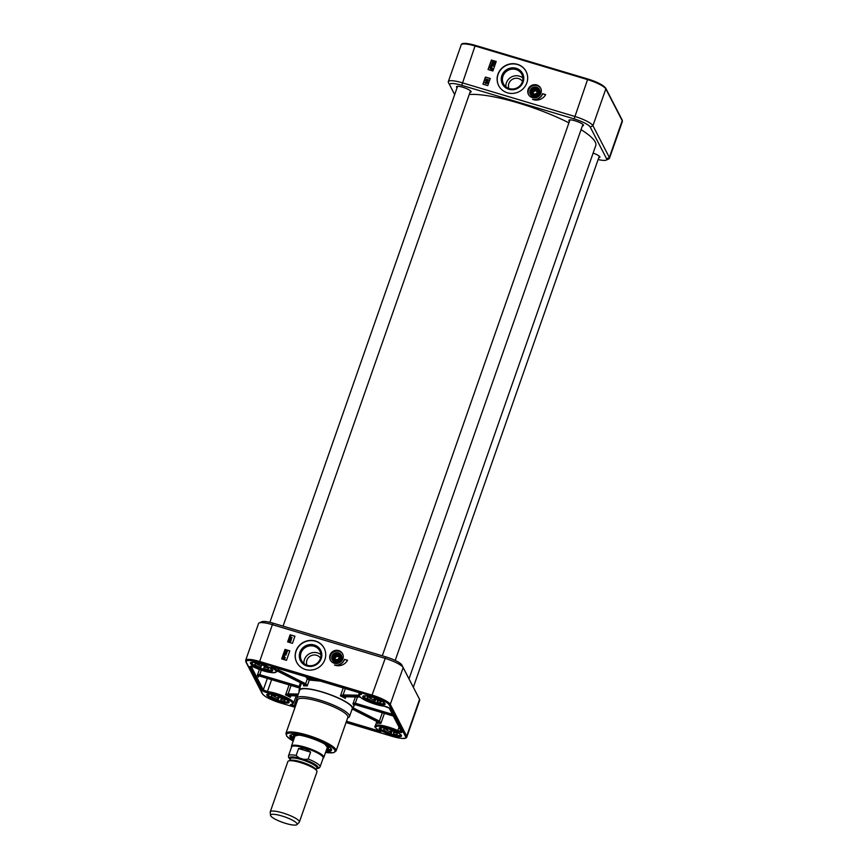 <?xml version="1.0" encoding="UTF-8"?>
<svg xmlns="http://www.w3.org/2000/svg" width="868" height="868" viewBox="0 0 868 868"><rect width="100%" height="100%" fill="white"/><g stroke="black" fill="none" stroke-linecap="round" stroke-linejoin="round"><path stroke-width="1.3" d="M409.002 678.874L595.752 145.618A71.577 15.006 -160.7 0 0 581.072 129.657M568.92 122.855A71.577 15.006 -160.7 0 0 469.23 94.514M296.954 824.6L299.178 822.365A15.429 3.233 -160.7 0 0 299.362 822.083L316.994 771.739A15.429 3.233 -160.7 0 0 316.353 770.241A15.429 3.233 -160.7 0 0 303.496 763.58A15.429 3.233 -160.7 0 0 289.304 760.769A15.429 3.233 -160.7 0 0 287.872 761.54L270.241 811.884A15.429 3.233 -160.7 0 0 270.198 812.22L270.545 815.356A14.062 2.951 -160.7 0 0 285.767 823.417A14.062 2.951 -160.7 0 0 296.954 824.6A14.062 2.951 -160.7 0 0 284.823 816.918A14.062 2.951 -160.7 0 0 270.545 815.356M298.57 748.552C302.91 747.728 306.925 748.921 310.614 752.144L308.205 759.033C303.442 759.967 299.427 758.762 296.162 755.431L298.57 748.552L310.614 752.144M316.603 768.69L319.044 768.082L320.075 766.845L323.178 757.981A16.72 3.505 -160.7 0 0 308.552 749.149A16.72 3.505 -160.7 0 0 291.615 746.936L288.512 755.789L288.556 757.406L290.075 759.402M323.102 758.187L323.547 757.818A17.143 3.591 -160.7 0 0 323.818 757.438A17.143 3.591 -160.7 0 0 308.824 748.379A17.143 3.591 -160.7 0 0 291.453 746.1A17.143 3.591 -160.7 0 0 291.431 746.567L291.55 747.142M299.362 822.083A15.429 3.233 -160.7 0 0 285.865 813.934A15.429 3.233 -160.7 0 0 270.241 811.884M306.925 665.159A7.714 7.367 152.7 0 1 320.542 658.128M320.91 654.7A10.34 9.863 -27.3 0 0 303.909 663.467M301.022 652.866A10.34 9.863 152.7 0 1 319.88 651.022A10.34 9.863 152.7 0 1 311.341 665.68A10.34 9.863 152.7 0 1 301.022 652.866M321.203 658.671A11.371 10.85 -27.3 0 0 308.411 644.815A11.371 10.85 -27.3 0 0 302.053 662.978A11.371 10.85 -27.3 0 0 321.203 658.671M324.209 648.298A15.429 14.734 -27.3 0 0 309.529 640.692A15.429 14.734 -27.3 0 0 296.107 651.174A15.429 14.734 -27.3 0 0 296.791 662.458M295.988 650.946A15.429 14.734 152.7 0 1 309.485 640.454A15.429 14.734 152.7 0 1 324.155 648.179A15.429 14.734 152.7 0 1 317.2 668.349A15.429 14.734 152.7 0 1 296.726 662.338A15.429 14.734 152.7 0 1 295.988 650.946M418.257 696.787L419.569 699.358L418.246 696.776A15.006 3.146 -160.7 0 0 418.246 696.776L401.851 665.007A15.006 3.146 -160.7 0 0 385.75 656.837L273.366 623.257L272.378 624.667L384.763 658.248A17.143 3.591 19.3 0 1 403.164 667.59L419.559 699.348A17.143 3.591 19.3 0 1 419.569 699.358A17.143 3.591 19.3 0 1 419.689 700.216L406.81 737.008A17.143 3.591 -160.7 0 0 406.68 736.14L390.285 704.371A17.143 3.591 -160.7 0 0 371.884 695.04L259.499 661.449A17.143 3.591 -160.7 0 0 245.666 660.32L245.828 661.817A0.857 0.814 152.7 0 0 246.317 662.219A16.286 3.418 19.3 0 1 259.337 662.468L272.378 624.667A17.143 3.591 19.3 0 0 259.174 622.942A17.143 3.591 19.3 0 0 258.545 623.539L245.666 660.32M334.473 665.029A8.572 8.181 -27.3 0 0 344.488 659.322L347.569 660.244A10.286 9.819 152.7 0 1 334.473 665.029M289.814 650.848L286.494 660.342L281.677 658.899L284.997 649.405L289.814 650.848M294.946 636.211L292.451 643.329L287.634 641.886L290.129 634.768L294.946 636.211M330.035 655.004A6.857 6.543 152.7 0 1 342.556 653.778A6.857 6.543 152.7 0 1 339.464 662.74A6.857 6.543 152.7 0 1 330.035 655.004M342.719 654.125A6.857 6.543 -27.3 0 0 330.556 660.396M341.623 659.04A5.143 4.915 -27.3 0 0 334.56 653.235A5.143 4.915 -27.3 0 0 337.131 662.534A5.143 4.915 -27.3 0 0 341.623 659.04M332.249 659.973A5.143 4.915 152.7 0 1 336.936 652.66A5.143 4.915 152.7 0 1 341.384 655.253M273.366 623.257A15.006 3.146 -160.7 0 0 261.81 621.748L259.174 622.942M345.301 696.711A0.857 0.705 -88.9 0 1 345.041 696.765L344.954 696.765A0.857 0.803 -104.8 0 1 344.466 696.733L345.345 698.393L345.497 696.266M393.291 716.013L354.762 704.512L353.829 705.619L354.187 704.783M354.871 703.069L352.95 703.915L355.305 703.21L357.475 697.004M304.017 684.581L303.55 685.904A28.503 5.978 19.3 0 1 307.218 685.97L305.992 683.897L305.417 684.765L307.218 685.97L309.29 680.045A0.857 0.673 124.1 0 0 309.268 679.08L308.433 678.288L307.315 678.863L309.29 680.045L320.335 681.098M308.433 678.288L307.641 677.311M358.842 695.225L342.806 694.899L340.43 695.897L359.493 696.342M299.742 688.074L259.055 675.922L259.217 674.469L257.373 675.293L299.916 688.064L299.493 686.512L259.76 674.653L261.344 670.139M303.984 683.854L303.561 685.894L303.887 684.483L277.337 671.007L303.887 684.483M259.413 669.456L257.373 675.304L258.306 677.116L258.729 676.009M351.833 709.85A28.503 5.978 -160.7 0 0 352.864 708.874A28.503 5.978 -160.7 0 0 352.918 708.234A28.503 5.978 -160.7 0 0 326.531 693.326A28.503 5.978 -160.7 0 0 299.059 690.027A28.503 5.978 -160.7 0 0 299.243 691.438M296.889 698.154L299.666 690.244A27.863 5.837 19.3 0 1 327.887 693.944A27.863 5.837 19.3 0 1 352.256 708.657L349.478 716.577A27.863 5.837 -160.7 0 0 325.12 701.854A27.863 5.837 -160.7 0 0 296.889 698.154A27.863 5.837 -160.7 0 0 297.095 699.554A27.863 5.837 -160.7 0 0 297.095 699.565L297.496 700.335M347.656 717.901L348.459 717.543A27.863 5.837 -160.7 0 0 349.478 716.577M336.079 750.95L347.851 717.337A26.572 5.566 -160.7 0 0 324.61 703.297A26.572 5.566 -160.7 0 0 297.691 699.771L285.919 733.384L286.798 736.324L293.2 741.12A25.714 5.392 19.3 0 1 286.635 735.771A25.714 5.392 19.3 0 1 303.171 735.033A25.714 5.392 19.3 0 1 332.238 747.467A25.714 5.392 19.3 0 1 325.576 752.426L333.54 752.708L336.079 750.95A26.572 5.566 -160.7 0 0 312.838 736.91A26.572 5.566 -160.7 0 0 285.919 733.384M354.307 704.751L352.864 708.874L380.889 723.391L379.674 721.297L379.066 722.143A17.143 3.591 -160.7 0 0 378.036 722.122L352.658 709.232M377.699 721.254L377.374 723.326L378.036 722.122A0.857 0.597 -58.9 0 1 377.873 722.078A0.857 0.597 -58.9 0 0 377.873 722.078L377.374 723.326A16.286 3.418 19.3 0 1 380.889 723.391L384.394 713.377M289.999 695.724A0.857 0.792 -100.5 0 1 289.966 695.724A0.857 0.792 -100.5 0 1 289.966 695.735A0.857 0.792 -100.5 0 1 289.532 695.68L290.281 697.297L290.552 695.214M298.321 694.075L287.883 693.857L285.572 694.91L297.93 695.181M318.187 680.458L309.268 679.08M304.093 684.906L303.561 685.894M304.05 684.57A0.857 0.618 -57.7 0 0 304.342 684.744A29.36 6.152 -160.7 0 1 305.417 684.765L277.478 670.606M299.764 688.02A29.36 6.152 -160.7 0 1 299.536 687.586L299.493 686.512M259.836 676.129L259.261 675.977M287.883 693.857A0.857 0.597 97.4 0 0 288.143 694.975A17.143 3.591 -160.7 0 1 289.532 695.68L297.713 695.81M377.754 721.97A0.857 0.597 -58.9 0 0 377.862 722.067L377.374 723.326M392.401 714.299L355.305 703.21L355.142 704.23L354.502 704.013A29.36 6.152 -160.7 0 1 354.762 704.512L354.936 704.556M342.806 694.899A0.857 0.564 98.5 0 0 343.023 696.006A29.36 6.152 -160.7 0 1 344.466 696.733L360.133 696.993M290.129 634.768L287.72 641.919M294.914 636.298L290.183 634.888M284.997 649.405L281.764 658.92M289.782 650.935L285.062 649.524M292.06 637.72L291.073 638.957L289.652 636.993L292.06 637.72L291.03 638.859L289.576 637.231M291.388 639.781L289.055 638.577M290.78 640.975L289.315 640.117L288.935 641.224L288.512 640.237L290.498 639.933L290.975 640.964L290.031 641.517L290.4 640.248L288.751 640.302L288.881 641.137L288.512 640.237M290.498 639.933L291.019 641.051L290.541 640.031L291.019 641.051L290.031 641.517M290.823 636.363L289.879 636.363M291.008 635.821L290.064 635.821M286.364 650.707L287.319 651.846L286.885 652.313L284.867 651.109M287.297 651.304L286.841 652.215L285.778 652.161L284.812 651.022L286.321 650.609L287.297 651.304M284.812 651.022L284.867 651.608M284.368 656.132L285.214 657.64L284.726 658.779L282.718 656.892L283.218 655.763L284.368 656.132L285.257 657.727L284.411 656.23L285.257 657.727L284.747 658.378M284.921 658.66L283.619 658.497L282.718 656.892M286.06 655.101L284.118 654.928L284.27 655.611L283.641 654.385L286.06 655.101L284.075 654.83L284.227 655.524L283.576 654.57L283.988 655.524M285.029 652.302L284.422 653.159L285.171 653.712L286.082 652.573L286.646 653.561L284.259 653.474L285.029 652.302L284.465 653.246L285.225 653.799M286.082 652.573L286.69 653.647L286.125 652.66L286.69 653.647L285.236 654.125L284.194 652.801M291.116 637.752L290.856 638.501L290.031 637.427L291.116 637.752M291.084 637.828L290.107 637.524M288.805 640.4L289.087 640.953M290.726 640.888L290.444 640.334M284.465 653.246L285.171 653.712L285.051 653.04M285.648 653.799L285.29 653.181L285.995 652.877L286.397 653.495L285.29 653.181L285.691 653.897M286.039 652.964L285.344 653.268M283.608 656.425L284.932 657.564L284.552 658.031L283.608 656.425M283.391 656.501L284.335 658.118L283.001 656.978L283.391 656.501L283.727 658.172M283.684 658.085L283.044 657.065M284.335 658.118L283.435 656.599M284.303 656.555L283.652 656.512M285.876 651.857L285.062 651.098L286.212 650.913L287.037 651.684L285.876 651.857M286.256 651L285.105 651.184M347.515 660.32L344.542 659.43A8.572 8.181 152.7 0 1 334.994 665.213M325.945 751.362A22.036 4.622 -160.7 0 0 331.359 749.138A22.036 4.622 -160.7 0 0 312.252 738.603A22.036 4.622 -160.7 0 0 290.737 734.914A22.036 4.622 -160.7 0 0 290.086 736.802A22.036 4.622 -160.7 0 0 293.579 740.035M293.84 739.286A21.429 4.492 19.3 0 1 290.845 736.411A21.429 4.492 19.3 0 1 290.693 735.326A21.429 4.492 19.3 0 1 291.149 734.762M331.131 748.769A21.429 4.492 19.3 0 1 331.142 749.496A21.429 4.492 19.3 0 1 326.205 750.625M291.192 734.751A21.255 4.459 -160.7 0 0 293.948 738.994L290.78 735.142A21.429 4.492 -160.7 0 0 290.986 736.021A21.429 4.492 -160.7 0 0 291.03 736.107M330.382 749.887A21.429 4.492 -160.7 0 0 331.185 749.29L326.303 750.332A21.255 4.459 -160.7 0 0 331.109 748.726M301.89 735.597A18.64 3.906 -160.7 0 0 293.406 735.988A18.64 3.906 -160.7 0 0 294.306 737.952M326.672 749.29A18.64 3.906 -160.7 0 0 328.603 748.314A18.64 3.906 -160.7 0 0 322.212 742.715M326.997 748.346A17.74 3.722 -160.7 0 0 327.8 747.815A17.74 3.722 -160.7 0 0 326.943 745.72M296.324 734.99A17.74 3.722 -160.7 0 0 294.35 736.097A17.74 3.722 -160.7 0 0 294.643 737.019M379.783 700.986A5.935 1.248 19.3 0 1 377.244 700.845L377.103 702.407A7.215 1.508 -160.7 0 0 380.846 701.995A7.215 1.508 -160.7 0 0 374.238 698.425L373.707 697.677M377.623 699.782L377.244 700.845M371.764 696.722L371.07 697.525A7.215 1.508 -160.7 0 0 367.544 697.33A7.215 1.508 -160.7 0 0 373.934 701.518L374.575 698.534M374.075 699.955A5.935 1.248 19.3 0 1 368.998 697.21M375.898 699.033L374.802 702.136L373.934 701.518M374.802 702.136L374.575 702.407A10.286 2.159 19.3 0 1 365.124 697.872A10.286 2.159 19.3 0 1 367.435 696.093M381.703 701.084A10.286 2.159 19.3 0 1 377.743 703.297L377.103 702.407M371.07 697.525L370.506 696.744M267.398 667.394A5.935 1.248 19.3 0 1 264.078 667.08L263.742 668.588A7.215 1.508 -160.7 0 0 268.462 668.403A7.215 1.508 -160.7 0 0 262.906 665.213L262.754 664.584M264.501 665.854L264.078 667.08M260.161 663.315L259.673 664.183A7.215 1.508 -160.7 0 0 255.159 663.749A7.215 1.508 -160.7 0 0 260.498 667.557L261.507 664.15M260.834 666.049A5.935 1.248 19.3 0 1 256.624 663.619M262.906 665.181A10.72 2.246 19.3 0 1 261.962 664.855L260.498 667.557M260.856 668.013L260.682 668.306A10.286 2.159 19.3 0 1 252.479 664.031A10.286 2.159 19.3 0 1 255.051 662.501M263.742 668.588L263.926 669.337C270.49 670.487 273.17 670.552 271.955 669.532A10.72 2.246 -160.7 0 0 271.988 669.402L271.955 669.532M259.673 664.183L259.51 663.532M261.81 664.259L261.962 664.855M283.803 699.163A5.935 1.248 19.3 0 1 280.95 698.957L280.722 700.498A7.215 1.508 -160.7 0 0 284.867 700.172A7.215 1.508 -160.7 0 0 278.693 696.754L278.313 696.06M281.341 697.818L280.95 698.957M276.089 694.964L275.481 695.8A7.215 1.508 -160.7 0 0 271.554 695.507A7.215 1.508 -160.7 0 0 277.521 699.543L278.378 696.179M277.738 698.002A5.935 1.248 19.3 0 1 273.019 695.387M279.279 696.961L278.172 700.107L277.521 699.543M278.172 700.107L277.977 700.378A10.286 2.159 19.3 0 1 269.026 695.952A10.286 2.159 19.3 0 1 271.456 694.27M280.722 700.498L281.178 701.333C286.831 702.255 289.218 702.234 288.36 701.29A10.72 2.246 -160.7 0 0 288.382 701.17L288.36 701.29M275.481 695.8L275.08 695.073M396.188 732.755A5.935 1.248 19.3 0 1 393.605 732.603L393.454 734.165A7.215 1.508 -160.7 0 0 397.251 733.753A7.215 1.508 -160.7 0 0 390.698 730.205L390.188 729.467M393.974 731.529L393.605 732.603M388.202 728.502L387.529 729.304A7.215 1.508 -160.7 0 0 383.938 729.098A7.215 1.508 -160.7 0 0 390.274 733.265L390.925 730.281M390.426 731.702A5.935 1.248 19.3 0 1 385.403 728.979M392.206 730.758L391.11 733.872L390.274 733.265M391.11 733.872L390.893 734.144A10.286 2.159 19.3 0 1 381.508 729.619A10.286 2.159 19.3 0 1 383.84 727.851M398.108 732.852A10.286 2.159 19.3 0 1 394.061 735.044L393.454 734.165M387.529 729.304L386.987 728.523M333.54 655.958A3.776 3.602 -27.3 0 0 336.882 661.232A3.776 3.602 -27.3 0 0 340.017 655.611A3.776 3.602 -27.3 0 0 333.54 655.958M337.457 654.309A3.515 3.353 152.7 0 1 338.39 660.646A3.515 3.353 152.7 0 1 333.757 656.219M340.191 657.532A3.429 3.277 -27.3 0 0 335.298 654.667A3.429 3.277 -27.3 0 0 337.533 660.776A3.429 3.277 -27.3 0 0 340.191 657.532M339.909 657.467A3.168 3.027 152.7 0 1 335.135 660.179A3.168 3.027 152.7 0 1 335.254 654.884A3.168 3.027 152.7 0 1 339.909 657.467M338.043 655.427L339.214 657.477L337.945 659.561L335.493 659.593L334.31 657.543L335.591 655.459L338.043 655.427L338.629 656.566L336.176 656.599L334.929 658.628M339.182 657.532L338.629 656.566M335.591 655.459L336.176 656.599M522.872 77.99A10.34 9.863 -27.3 0 0 505.87 86.767M508.887 88.46A7.714 7.367 152.7 0 1 522.503 81.429M526.843 82.872A15.429 14.734 152.7 0 1 513.357 93.364A15.429 14.734 152.7 0 1 498.688 85.639A15.429 14.734 152.7 0 1 505.643 65.469A15.429 14.734 152.7 0 1 526.106 71.48A15.429 14.734 152.7 0 1 526.843 82.872M526.171 71.588A15.429 14.734 -27.3 0 0 505.762 65.697A15.429 14.734 -27.3 0 0 498.742 85.748M530.088 90.554A5.143 4.915 152.7 0 1 539.462 89.621A5.143 4.915 -27.3 0 0 530.077 90.532A5.143 4.915 -27.3 0 0 530.326 94.33A5.143 4.915 152.7 0 1 530.088 90.554M530.326 94.33A5.143 4.915 -27.3 0 0 537.14 96.337A5.143 4.915 -27.3 0 0 539.462 89.61M540.959 93.212A6.857 6.543 152.7 0 1 528.449 94.438A6.857 6.543 152.7 0 1 531.541 85.476A6.857 6.543 152.7 0 1 540.959 93.212M540.797 88.493A6.857 6.543 -27.3 0 0 528.634 94.775M457.197 87.375A7.497 1.573 19.3 0 1 456.861 86.941A7.497 1.573 19.3 0 1 456.807 86.561A7.497 1.573 19.3 0 1 456.948 86.388M470.966 91.292A7.497 1.573 19.3 0 1 470.966 91.52A7.497 1.573 19.3 0 1 470.152 91.91M470.022 92.268A7.758 1.627 -160.7 0 0 471.074 91.455A7.758 1.627 -160.7 0 0 464.337 87.744A7.758 1.627 -160.7 0 0 456.763 86.453A7.758 1.627 -160.7 0 0 456.535 87.115A7.758 1.627 -160.7 0 0 457.078 87.733M569.582 120.967A7.497 1.573 19.3 0 1 569.245 120.533A7.497 1.573 19.3 0 1 569.191 120.153A7.497 1.573 19.3 0 1 569.332 119.968M583.35 124.883A7.497 1.573 19.3 0 1 583.35 125.111A7.497 1.573 19.3 0 1 582.526 125.502M582.406 125.849A7.758 1.627 -160.7 0 0 583.448 125.046A7.758 1.627 -160.7 0 0 576.721 121.336A7.758 1.627 -160.7 0 0 569.148 120.034A7.758 1.627 -160.7 0 0 568.92 120.695A7.758 1.627 -160.7 0 0 569.462 121.325M599.755 156.652A7.497 1.573 19.3 0 1 599.745 156.88A7.497 1.573 19.3 0 1 598.931 157.271M598.801 157.618A7.758 1.627 -160.7 0 0 599.853 156.815A7.758 1.627 -160.7 0 0 593.126 153.104M454.669 94.612L449.754 85.086A15.006 3.146 19.3 0 1 449.754 85.075A15.006 3.146 19.3 0 1 461.754 85.314L574.139 118.894A15.006 3.146 19.3 0 1 590.229 127.064L606.634 158.833A15.006 3.146 19.3 0 1 606.19 160.113A15.006 3.146 19.3 0 1 598.128 159.538M606.19 160.113L608.826 158.92A17.143 3.591 -160.7 0 0 609.455 158.323A17.143 3.591 -160.7 0 0 609.336 157.455L592.931 125.686A17.143 3.591 -160.7 0 0 574.54 116.355L462.156 82.764A17.143 3.591 -160.7 0 0 448.311 81.635A17.143 3.591 -160.7 0 0 448.43 82.493A17.143 3.591 -160.7 0 0 448.441 82.503L449.743 85.064L448.43 82.493M532.551 99.397A8.572 8.181 -27.3 0 0 542.565 93.69L545.646 94.612A10.286 9.819 152.7 0 1 532.551 99.397M488.066 69.538L491.396 60.044L496.203 61.487L492.883 70.981L488.066 69.538M482.944 84.174L485.44 77.057L490.246 78.489L487.762 85.617L482.944 84.174M487.534 79.954L486.547 79.661M490.225 78.576L485.494 77.165L483.031 84.196M494.369 62.746L493.545 61.975L492.46 62.529M496.181 61.574L491.451 60.163L488.152 69.57M488.51 79.845L487.523 81.082L486.102 79.118L488.51 79.845L487.469 80.995L486.015 79.357M487.838 81.907L485.505 80.702M487.219 83.1L485.711 82.156L485.331 83.263L484.962 82.362L486.948 82.059L487.415 83.089L486.471 83.643L486.839 82.373L485.928 82.807M485.993 82.851L485.245 82.525L485.375 83.361L484.962 82.362M486.948 82.059L487.469 83.176L486.991 82.156L487.469 83.176L486.471 83.643M492.275 68.626L490.941 67.487M491.635 69.093L490.29 67.943L490.68 67.476L491.635 69.093L490.735 67.563L491.017 69.147M493.729 64.558L493.328 63.939L492.633 64.243L492.991 64.872M493.653 61.682L494.608 62.821L494.174 63.277L492.156 62.084M494.586 62.279L494.131 63.19L493.067 63.136L492.102 61.986L493.61 61.585L494.586 62.279M492.102 61.986L492.156 62.572M491.657 67.107L492.503 68.605L492.015 69.744L490.008 67.867L490.507 66.727L491.657 67.107L492.547 68.702L491.7 67.205L492.547 68.702L492.047 69.353M492.21 69.624L490.908 69.473L490.008 67.867M493.349 66.076L491.407 65.892L491.559 66.586L490.93 65.36L493.349 66.076L491.364 65.805L491.516 66.5L490.865 65.545L491.277 66.5M492.319 63.277L491.711 64.123L492.46 64.688L493.371 63.538L493.935 64.536L491.548 64.449L492.319 63.277L491.765 64.221L492.514 64.775M493.371 63.538L493.979 64.623L493.415 63.635L493.979 64.623L492.525 65.1L491.483 63.765M487.556 79.878L487.295 80.626L486.471 79.552L487.556 79.878M485.245 82.525L485.537 83.078M487.176 83.013L486.894 82.46M491.765 64.221L492.46 64.688L492.34 64.015M492.937 64.775L492.579 64.145L493.284 63.852L493.686 64.471L492.633 64.243M490.897 67.389L492.232 68.539L491.841 69.006L490.897 67.389M491.603 67.53L492.232 68.539M490.973 69.06L490.333 68.04M493.176 62.832L492.351 62.073L493.501 61.888L494.326 62.659L493.176 62.832M493.545 61.975L494.326 62.659M545.603 94.699L542.63 93.809A8.572 8.181 152.7 0 1 533.082 99.592M522.33 81.95A10.34 9.863 152.7 0 1 503.473 83.795A10.34 9.863 152.7 0 1 512.011 69.136A10.34 9.863 152.7 0 1 522.33 81.95M501.867 75.603A11.371 10.85 -27.3 0 0 514.659 89.458A11.371 10.85 -27.3 0 0 521.017 71.295A11.371 10.85 -27.3 0 0 501.867 75.603M534.612 88.84A3.168 3.027 152.7 0 1 537.672 93.104A3.168 3.027 152.7 0 1 532.247 93.701A3.168 3.027 152.7 0 1 534.612 88.84M532.637 90.923L534.666 89.513L536.869 90.467L537.053 92.843L535.024 94.254L532.822 93.299L532.637 90.923L533.332 93.527M534.634 88.666A3.429 3.277 -27.3 0 0 531.834 93.527A3.429 3.277 -27.3 0 0 536.381 94.862A3.429 3.277 -27.3 0 0 534.634 88.666M536.945 91.379L535.252 90.641L533.223 92.062M534.666 89.513L535.252 90.641M537.509 89.285A3.776 3.602 -27.3 0 0 531.27 91.194A3.776 3.602 -27.3 0 0 535.892 95.437A3.776 3.602 -27.3 0 0 537.509 89.285M535.534 88.688A3.515 3.353 152.7 0 1 536.467 95.024A3.515 3.353 152.7 0 1 531.845 90.587M316.115 769.992A14.062 2.951 -160.7 0 0 303.789 762.755A14.062 2.951 -160.7 0 0 289.641 760.715M289.304 760.769L290.368 760.607A14.398 3.016 19.3 0 1 303.616 763.243A14.398 3.016 19.3 0 1 315.616 769.449L316.353 770.241M289.608 760.726L290.303 758.719A14.062 2.951 19.3 0 1 304.549 760.596A14.062 2.951 19.3 0 1 316.842 768.017L316.147 770.014M316.755 768.267A14.745 3.092 -160.7 0 0 304.82 759.825A14.745 3.092 -160.7 0 0 290.216 758.968M290.129 759.218A15.168 3.179 19.3 0 1 304.842 759.739A15.168 3.179 19.3 0 1 316.668 768.516M320.075 766.845A16.72 3.505 -160.7 0 0 308.205 759.033M296.162 755.431A16.72 3.505 -160.7 0 0 288.512 755.789M385.75 656.837L371.721 696.049A16.286 3.418 19.3 0 1 389.2 704.925L405.606 736.682A0.857 0.814 -27.3 0 0 406.68 736.14L419.559 699.348M401.851 665.007L403.164 667.59L390.285 704.371A0.857 0.814 152.7 0 1 389.2 704.925M259.337 662.468L371.721 696.049M262.223 693.586C264.751 696.809 270.751 699.912 280.223 702.885L295.044 707.311L280.223 702.885A16.286 3.418 19.3 0 1 262.711 693.988A0.857 0.814 152.7 0 1 262.223 693.586L245.828 661.817M262.711 693.988L246.317 662.219M405.606 736.682A16.286 3.418 19.3 0 1 392.575 736.444L392.651 736.465M392.575 736.444L346.028 722.534L392.607 736.476C401.569 738.939 406.3 739.124 406.81 737.008M362.867 697.058A11.826 2.485 -160.7 0 0 380.889 704.729A11.826 2.485 -160.7 0 0 378.09 699.304A11.826 2.485 -160.7 0 0 362.867 697.058M266.888 695.235A11.826 2.485 -160.7 0 0 284.899 702.906A11.826 2.485 -160.7 0 0 282.1 697.481A11.826 2.485 -160.7 0 0 266.888 695.235M379.273 728.816A11.826 2.485 -160.7 0 0 397.284 736.498A11.826 2.485 -160.7 0 0 394.484 731.073A11.826 2.485 -160.7 0 0 379.273 728.816M250.494 663.467A11.826 2.485 -160.7 0 0 268.505 671.148A11.826 2.485 -160.7 0 0 265.706 665.723A11.826 2.485 -160.7 0 0 250.494 663.467M346.158 722.187L378.09 731.724A3.429 0.716 -160.7 0 0 380.705 732.093A3.429 0.716 -160.7 0 0 379.934 731.062A15.429 3.233 19.3 0 1 378.643 726.19A15.429 3.233 19.3 0 1 397.186 731.388A3.429 0.716 -160.7 0 0 400.571 732.462A3.429 0.716 -160.7 0 0 401.917 732.18L389.678 708.472A3.429 0.716 -160.7 0 0 387.497 707.138A3.429 0.716 -160.7 0 0 384.188 706.216A15.429 3.233 19.3 0 1 365.222 700.194A15.429 3.233 19.3 0 1 361.045 694.465A3.429 0.716 -160.7 0 0 360.828 693.597A3.429 0.716 -160.7 0 0 357.714 692.252L273.821 667.177A3.429 0.716 -160.7 0 0 271.217 666.819A3.429 0.716 -160.7 0 0 271.977 667.85A15.429 3.233 19.3 0 1 273.279 672.722A15.429 3.233 19.3 0 1 254.725 667.525A3.429 0.716 -160.7 0 0 251.34 666.44A3.429 0.716 -160.7 0 0 249.995 666.722L262.244 690.44A3.429 0.716 -160.7 0 0 264.414 691.774A3.429 0.716 -160.7 0 0 267.724 692.697A15.429 3.233 19.3 0 1 286.69 698.707A15.429 3.233 19.3 0 1 290.867 704.436A3.429 0.716 -160.7 0 0 291.084 705.304A3.429 0.716 -160.7 0 0 294.209 706.66L295.174 706.953M382.387 730.324A11.143 2.333 19.3 0 1 380.13 728.382A11.143 2.333 19.3 0 1 380.043 727.851C381.095 728.382 376.907 726.375 387.963 728.794C403.088 734.013 400.853 735.521 401.081 735.229L401.092 735.185A11.143 2.333 19.3 0 1 397.696 735.684M394.018 734.979A11.143 2.333 19.3 0 1 391.001 734.1M270.002 696.744A11.143 2.333 19.3 0 1 267.756 694.791A11.143 2.333 19.3 0 1 267.659 694.259L267.648 694.27C268.711 694.791 264.523 692.794 275.579 695.203C290.704 700.422 288.469 701.93 288.697 701.637A11.143 2.333 19.3 0 1 285.312 702.104M281.145 701.268A11.143 2.333 19.3 0 1 278.064 700.335M253.608 664.975A11.143 2.333 19.3 0 1 251.351 663.022A11.143 2.333 19.3 0 1 251.264 662.49M251.275 662.458L251.243 662.501C252.317 663.033 248.129 661.025 259.185 663.445C274.31 668.653 272.075 670.172 272.302 669.879A11.143 2.333 19.3 0 1 268.917 670.335M263.905 669.271A11.143 2.333 19.3 0 1 260.747 668.251M365.992 698.566A11.143 2.333 19.3 0 1 363.735 696.613A11.143 2.333 19.3 0 1 363.649 696.082C364.69 696.613 360.513 694.617 371.569 697.026C386.694 702.245 384.459 703.753 384.676 703.46A11.143 2.333 19.3 0 1 381.302 703.926M377.699 703.232A11.143 2.333 19.3 0 1 374.694 702.364M401.917 732.18A0.857 0.814 152.7 0 1 401.428 731.778L389.211 708.104A0.857 0.814 -27.3 0 0 389.678 708.472M343.218 687.944L340.43 695.897A28.503 5.978 19.3 0 1 345.345 698.393L345.909 696.787M355.381 696.971L352.95 703.915A28.503 5.978 19.3 0 1 353.829 705.619L353.981 705.207M360.394 693.38A16.286 3.418 -160.7 0 0 358.853 694.194L359.319 692.848M254.595 667.459L254.649 667.514C266.226 672.537 273.745 673.828 277.217 671.365A16.286 3.418 -160.7 0 0 272.834 667.112L272.888 666.96M271.977 667.85A0.857 0.553 119.7 0 0 272.834 667.112L272.465 666.884M305.72 676.736L307.315 678.863L305.612 683.724L277.825 669.619M300.361 682.725L298.918 687.423M259.597 675.673L259.217 674.469M288.501 694.997A0.857 0.705 91.1 0 1 288.122 693.879L291.073 685.481M289.077 684.885L285.572 694.91A16.286 3.418 19.3 0 1 290.281 697.297L290.823 695.745M305.992 683.897L304.852 684.505M299.156 687.879L259.912 676.15M299.786 688.107L299.221 687.901M382.321 712.747L379.381 721.145L353.211 707.876M379.674 721.297L378.611 721.937M355.142 704.23L393.052 715.558M353.916 705.369L355.457 704.707M343.478 696.038A0.857 0.705 91.1 0 1 343.099 694.921L345.334 688.574M360.198 697.058L345.041 696.765A0.857 0.705 -88.9 0 1 344.78 696.7M401.233 731.399L397.848 730.552L399.041 727.145M397.186 731.388L397.848 730.552A16.286 3.418 -160.7 0 0 375.258 725.952L376.81 721.514M379.674 730.91A0.857 0.553 -60.3 0 0 379.793 731.008L378.437 730.194M378.09 731.724L378.253 730.715L346.495 721.221M295.511 705.988L294.361 705.641L296.823 698.621M294.209 706.66L294.361 705.641L291.756 704.425M290.867 704.436A0.857 0.77 -96.2 0 0 291.236 704.501L293.612 703.134A16.286 3.418 -160.7 0 0 284.715 696.635A16.286 3.418 -160.7 0 0 267.431 691.579L271.608 679.666M267.724 692.697A0.857 0.629 95.9 0 1 267.431 691.579L263.319 689.886L267.344 678.396M262.244 690.44A0.857 0.814 152.7 0 0 263.319 689.886L251.221 666.461M360.567 693.489A0.857 0.77 83.8 0 0 361.045 694.465M251.058 666.049L254.725 667.525M250.939 666.429A0.857 0.814 152.7 0 1 249.995 666.722M294.426 735.239A18.586 3.895 -160.7 0 0 294.436 735.239L294.35 736.097M328.267 747.088A18.586 3.895 -160.7 0 0 328.278 747.088L327.8 747.815M327.106 748.032A17.403 3.646 -160.7 0 0 325.142 744.418M298.538 735.098A17.403 3.646 -160.7 0 0 294.751 736.704M364.115 696.028L364.159 695.919A10.72 2.246 -160.7 0 0 364.115 696.028C364.234 697.926 367.728 700.053 374.596 702.429M251.731 662.447L251.774 662.327A10.72 2.246 -160.7 0 0 251.731 662.447C251.677 664.085 254.671 666.049 260.693 668.317M269.319 667.503A10.286 2.159 19.3 0 1 263.926 669.337M268.19 694.096A10.72 2.246 -160.7 0 0 268.125 694.205C268.169 695.995 271.456 698.056 277.988 700.4M285.724 699.261A10.286 2.159 19.3 0 1 281.178 701.333M380.575 727.677A10.72 2.246 -160.7 0 0 380.51 727.796C380.618 729.673 384.09 731.8 390.915 734.165M332.466 655.427A5.013 4.785 152.7 0 1 341.07 654.949A5.013 4.785 152.7 0 1 336.903 662.425A5.013 4.785 152.7 0 1 332.466 655.427M606.634 158.833L609.336 157.455L622.215 120.674A17.143 3.591 19.3 0 1 622.345 121.542L609.455 158.323M590.229 127.064L592.931 125.686L605.821 88.905L622.215 120.674A0.857 0.814 152.7 0 0 622.172 120.034L605.777 88.276A0.857 0.814 152.7 0 1 605.821 88.905A17.143 3.591 19.3 0 0 587.419 79.563L475.035 45.982L475.393 45.386L587.734 78.977M574.139 118.894L587.777 78.977L475.393 45.386C466.431 42.912 461.7 42.738 461.201 44.854A17.143 3.591 19.3 0 1 475.035 45.982L461.754 85.314M475.349 45.396A16.286 3.418 -160.7 0 0 462.46 44.062M605.289 87.874A16.286 3.418 -160.7 0 0 587.81 78.999C597.249 81.95 603.249 85.042 605.777 88.276M538.377 88.395A5.013 4.785 152.7 0 1 536.218 96.587A5.013 4.785 152.7 0 1 530.088 90.945A5.013 4.785 152.7 0 1 538.377 88.395M295.033 735.869L291.453 746.1M327.399 747.207L323.818 757.438M277.217 671.365L278.216 668.512M299.059 690.027L301.424 683.268M297.691 695.876L289.966 695.735M377.862 722.067L352.647 709.254M355.413 704.707L393.302 716.035M293.612 703.134L296.172 695.843M389.189 708.071L384.383 706.27C375.529 705.098 357.974 698.924 358.853 694.194M272.14 666.44L360.882 693.217M379.793 731.008C375.551 728.187 374.032 726.505 375.258 725.952M295.022 735.945L298.885 735.131M327.366 747.272L324.849 744.223M377.775 703.319C382.788 704.067 384.98 704.002 384.34 703.113M394.083 735.066C399.215 735.836 401.439 735.771 400.734 734.881M340.234 656.75L339.844 656.002M334.137 659.897L333.757 659.148M569.961 119.882L382.289 655.807M582.905 124.417L395.2 660.44M457.577 86.301L269.872 622.313M470.521 90.836L283.066 626.154M599.311 156.186L413.331 687.25M448.311 81.635L461.201 44.854M622.172 120.034L622.345 121.542M538.312 91.118L537.932 90.38M532.214 94.265L531.834 93.527"/></g></svg>
